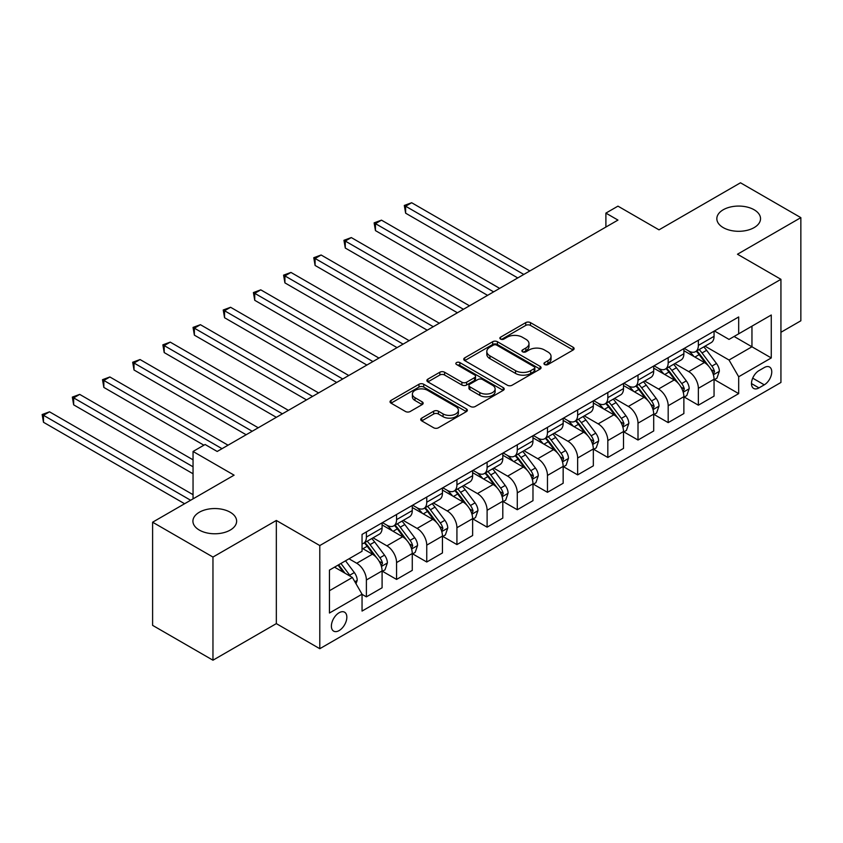 <?xml version="1.0" encoding="UTF-8"?>
<svg xmlns="http://www.w3.org/2000/svg" width="843" height="843" viewBox="0 0 843 843"><rect width="100%" height="100%" fill="white"/><g stroke="black" fill="none" stroke-linecap="round" stroke-linejoin="round"><path stroke-width="1.26" d="M544.641 364.534A2.35 1.359 0 0 0 547.961 364.534L573.135 349.993A3.351 1.939 0 0 0 574.115 348.623A3.351 1.939 0 0 0 573.135 347.253L530.479 322.627A3.351 1.939 0 0 0 525.737 322.627L500.563 337.168A2.35 1.359 0 0 0 499.867 338.127A2.35 1.359 0 0 0 500.563 339.076A2.35 1.359 0 0 0 503.882 339.076L507.138 337.2A10.727 6.196 0 0 1 522.302 337.2L525.853 339.255A10.727 6.196 0 0 1 528.993 343.628A10.727 6.196 0 0 1 525.853 348.011L522.597 349.887A2.35 1.359 0 0 0 521.912 350.846A2.35 1.359 0 0 0 522.597 351.805A2.35 1.359 0 0 0 525.916 351.805L529.172 349.919A10.727 6.196 0 0 1 544.346 349.919L547.897 351.974A10.727 6.196 0 0 1 551.037 356.357A10.727 6.196 0 0 1 547.897 360.73L544.641 362.616A2.35 1.359 0 0 0 543.946 363.575A2.35 1.359 0 0 0 544.641 364.534L544.641 362.616M230.223 512.238A21.855 12.613 0 0 0 206.409 509.509A21.855 12.613 0 0 0 192.921 521.164A21.855 12.613 0 0 0 199.327 530.078A21.855 12.613 0 0 0 223.132 532.818A21.855 12.613 0 0 0 236.63 521.164A21.855 12.613 0 0 0 230.223 512.238M754.137 209.77A21.855 12.613 0 0 0 730.323 207.03A21.855 12.613 0 0 0 716.835 218.685A21.855 12.613 0 0 0 723.231 227.61A21.855 12.613 0 0 0 747.046 230.339A21.855 12.613 0 0 0 760.534 218.685A21.855 12.613 0 0 0 754.137 209.77M339.107 630.585A10.927 6.312 120 0 0 346.252 620.954A10.927 6.312 120 0 0 344.576 612.197A10.927 6.312 120 0 0 339.107 612.745A10.927 6.312 120 0 0 331.973 622.366A10.927 6.312 120 0 0 333.649 631.122A10.927 6.312 120 0 0 339.107 630.585M421.7 418.128A3.351 1.939 0 0 0 420.72 419.498A3.351 1.939 0 0 0 421.7 420.868L433.671 427.77A3.351 1.939 0 0 0 438.413 427.77L466.379 411.626A3.351 1.939 0 0 0 467.359 410.256A3.351 1.939 0 0 0 466.379 408.897L423.713 384.26A3.351 1.939 0 0 0 418.982 384.26L391.015 400.414A3.351 1.939 0 0 0 390.035 401.774A3.351 1.939 0 0 0 391.015 403.144L405.472 411.489A3.351 1.939 0 0 0 410.214 411.489L422.174 404.587A3.351 1.939 0 0 0 423.154 403.217A3.351 1.939 0 0 0 422.174 401.848L415.009 397.706A8.967 5.174 0 0 1 412.385 394.05A8.967 5.174 0 0 1 417.917 389.266A8.967 5.174 0 0 1 427.686 390.393L455.768 406.6A8.967 5.174 0 0 1 458.392 410.256A8.967 5.174 0 0 1 452.86 415.041A8.967 5.174 0 0 1 443.091 413.924L438.413 411.215A3.351 1.939 0 0 0 433.671 411.215L421.7 418.128L421.7 420.868M780.934 332.29L800.85 320.793L800.85 217.642L740.491 182.794L659.005 229.844L617.961 206.145L605.896 213.11L617.961 220.086L217.188 451.469L205.112 444.503L193.047 451.469L193.047 498.856M212.963 557.054L212.963 660.206L276.335 623.62L276.335 520.468L212.963 557.054L152.604 522.207L234.091 475.167L193.047 451.469M276.335 520.468L319.792 545.558L780.934 279.318L780.934 382.469L319.792 648.71L319.792 545.558M800.85 217.642L737.477 254.228L780.934 279.318M507.37 385.219A3.351 1.939 0 0 0 512.112 385.219L540.078 369.076A3.351 1.939 0 0 0 541.058 367.706A3.351 1.939 0 0 0 540.078 366.347L497.423 341.71A3.351 1.939 0 0 0 492.681 341.71L464.714 357.864A3.351 1.939 0 0 0 463.734 359.223A3.351 1.939 0 0 0 464.714 360.593L507.37 385.219M457.475 365.04A2.35 1.359 0 0 1 459.856 365.367L459.856 362.585L503.229 387.622A3.351 1.939 0 0 1 504.209 388.981A3.351 1.939 0 0 1 503.229 390.351L475.262 406.495A3.351 1.939 0 0 1 470.52 406.495L427.865 381.868L427.865 379.139A3.351 1.939 0 0 0 426.885 380.499A3.351 1.939 0 0 0 427.865 381.868M427.865 379.139L439.835 372.227A3.351 1.939 0 0 1 444.577 372.227L461.869 382.216A3.351 1.939 0 0 0 466.611 382.216L474.546 377.632A3.351 1.939 0 0 0 475.536 376.263A3.351 1.939 0 0 0 474.546 374.893L456.537 364.492A2.35 1.359 0 0 1 455.852 363.533A2.35 1.359 0 0 1 457.296 362.29A2.35 1.359 0 0 1 459.856 362.585M212.963 660.206L152.604 625.358L152.604 522.207M764.274 367.559L758.963 370.625A10.58 6.112 120 0 0 752.051 379.951A10.58 6.112 120 0 0 753.674 388.433A10.58 6.112 120 0 0 758.963 387.906L764.274 384.84A10.58 6.112 120 0 0 771.187 375.514A10.58 6.112 120 0 0 769.564 367.032A10.58 6.112 120 0 0 764.274 367.559M714.421 330.962L729.026 339.402L738.679 333.828L738.679 316.957L362.047 534.409L362.047 551.269L329.455 570.089L329.455 613.019L362.047 594.199L362.047 611.07L738.679 393.618L738.679 376.758L729.026 360.024L705.022 346.167M738.679 333.828L771.271 315.008L771.271 357.938L738.679 376.758M276.335 623.62L319.792 648.71M605.896 213.11L605.896 227.052M734.095 336.473L751.956 346.789L751.956 326.157L771.271 315.008M729.026 360.024L751.956 346.789L771.271 357.938M329.455 590.722L352.395 577.476L334.523 567.16M362.047 594.347L366.389 596.855L366.389 579.984A13.657 7.882 -120 0 0 356.737 563.261L349.013 558.804M366.389 596.855L382.09 587.792L382.09 570.922A13.657 7.882 -120 0 0 372.427 554.199L362.047 548.203M382.448 571.269L396.568 579.426L396.568 562.566A13.657 7.882 -120 0 0 386.916 545.832L373.049 537.834M396.568 579.426L412.269 570.363L412.269 553.503A13.657 7.882 -120 0 0 402.606 536.78L382.09 524.926M412.627 553.851L426.748 562.007L426.748 545.136A13.657 7.882 -120 0 0 417.095 528.413L403.228 520.405M426.748 562.007L442.449 552.945L442.449 536.074A13.657 7.882 -120 0 0 432.786 519.351L412.269 507.507M442.807 536.422L456.927 544.578L456.927 527.718A13.657 7.882 -120 0 0 447.275 510.984L433.407 502.986M456.927 544.578L472.628 535.526L472.628 518.656A13.657 7.882 -120 0 0 462.965 501.933L442.449 490.078M472.986 519.003L487.106 527.16L487.106 510.289A13.657 7.882 -120 0 0 477.454 493.566L463.587 485.557M487.106 527.16L502.807 518.097L502.807 501.227A13.657 7.882 -120 0 0 493.144 484.504L472.628 472.66M503.166 501.585L517.286 509.73L517.286 492.87A13.657 7.882 -120 0 0 507.634 476.137L493.766 468.139M517.286 509.73L532.976 500.679L532.976 483.808A13.657 7.882 -120 0 0 523.324 467.085L502.807 455.231M533.345 484.156L547.465 492.312L547.465 475.441A13.657 7.882 -120 0 0 537.813 458.718L523.946 450.71M547.465 492.312L563.156 483.25L563.156 466.379A13.657 7.882 -120 0 0 553.503 449.656L532.976 437.812M563.524 466.737L577.645 474.883L577.645 458.023A13.657 7.882 -120 0 0 567.992 441.289L554.125 433.291M577.645 474.883L593.335 465.831L593.335 448.961A13.657 7.882 -120 0 0 583.683 432.238L563.156 420.383M593.704 449.308L607.824 457.464L607.824 440.594A13.657 7.882 -120 0 0 598.172 423.871L584.304 415.862M607.824 457.464L623.514 448.402L623.514 431.532A13.657 7.882 -120 0 0 613.862 414.809L593.335 402.965M623.883 431.89L638.003 440.035L638.003 423.175A13.657 7.882 -120 0 0 628.351 406.442L614.484 398.444M638.003 440.035L653.694 430.984L653.694 414.113A13.657 7.882 -120 0 0 644.041 397.39L623.514 385.536M654.063 414.461L668.183 422.617L668.183 405.746A13.657 7.882 -120 0 0 658.531 389.023L644.663 381.015M668.183 422.617L683.873 413.555L683.873 396.684A13.657 7.882 -120 0 0 674.221 379.961L653.694 368.117M684.242 397.042L698.362 405.188L698.362 388.328A13.657 7.882 -120 0 0 688.71 371.594L674.843 363.596M698.362 405.188L714.053 396.136L714.053 379.266A13.657 7.882 -120 0 0 704.4 362.543L683.873 350.688M684.242 348.391L688.71 350.973A13.657 7.882 -120 0 0 695.538 351.647A13.657 7.882 -120 0 0 698.362 345.398L698.362 340.235M654.063 365.809L658.531 368.391A13.657 7.882 -120 0 0 665.359 369.065A13.657 7.882 -120 0 0 668.183 362.817L668.183 357.664M623.883 383.238L628.351 385.82A13.657 7.882 -120 0 0 635.179 386.494A13.657 7.882 -120 0 0 638.003 380.235L638.003 375.082M593.704 400.657L598.172 403.239A13.657 7.882 -120 0 0 605 403.913A13.657 7.882 -120 0 0 607.824 397.664L607.824 392.511M563.524 418.086L567.992 420.668A13.657 7.882 -120 0 0 574.821 421.342A13.657 7.882 -120 0 0 577.645 415.083L577.645 409.93M533.345 435.504L537.813 438.086A13.657 7.882 -120 0 0 544.641 438.76A13.657 7.882 -120 0 0 547.465 432.512L547.465 427.359M503.166 452.933L507.634 455.515A13.657 7.882 -120 0 0 514.462 456.189A13.657 7.882 -120 0 0 517.286 449.93L517.286 444.777M472.986 470.352L477.454 472.934A13.657 7.882 -120 0 0 484.282 473.608A13.657 7.882 -120 0 0 487.106 467.359L487.106 462.206M442.807 487.781L447.275 490.363A13.657 7.882 -120 0 0 454.103 491.037A13.657 7.882 -120 0 0 456.927 484.778L456.927 479.625M412.627 505.199L417.095 507.781A13.657 7.882 -120 0 0 423.924 508.455A13.657 7.882 -120 0 0 426.748 502.207L426.748 497.043M382.448 522.628L386.916 525.21A13.657 7.882 -120 0 0 393.744 525.884A13.657 7.882 -120 0 0 396.568 519.625L396.568 514.472M714.421 379.613L738.679 393.618M695.538 351.647L711.229 342.585A13.657 7.882 -120 0 0 714.053 336.336L714.053 331.173M665.359 369.065L681.049 360.014A13.657 7.882 -120 0 0 683.873 353.754L683.873 348.602M635.179 386.494L650.87 377.432A13.657 7.882 -120 0 0 653.694 371.183L653.694 366.02M605 403.913L620.69 394.851A13.657 7.882 -120 0 0 623.514 388.602L623.514 383.449M574.821 421.342L590.511 412.28A13.657 7.882 -120 0 0 593.335 406.031L593.335 400.868M544.641 438.76L560.332 429.698A13.657 7.882 -120 0 0 563.156 423.449L563.156 418.297M514.462 456.189L530.152 447.127A13.657 7.882 -120 0 0 532.976 440.878L532.976 435.715M484.282 473.608L499.973 464.546A13.657 7.882 -120 0 0 502.807 458.297L502.807 453.144M454.103 491.037L469.793 481.975A13.657 7.882 -120 0 0 472.628 475.726L472.628 470.563M423.924 508.455L439.614 499.393A13.657 7.882 -120 0 0 442.449 493.144L442.449 487.992M393.744 525.884L409.435 516.822A13.657 7.882 -120 0 0 412.269 510.573L412.269 505.41M362.047 543.861A13.657 7.882 -120 0 0 363.565 543.303L379.255 534.241A13.657 7.882 -120 0 0 382.09 527.992L382.09 522.839M363.565 543.303A13.657 7.882 -120 0 0 366.389 537.054L366.389 531.891M352.395 577.476L362.047 594.199M545.579 364.861L547.897 363.523A10.727 6.196 0 0 0 551.037 359.139L551.037 356.357M528.993 343.628L528.993 346.42A10.727 6.196 0 0 1 525.853 350.793L523.535 352.132M573.092 350.014L530.479 325.419A3.351 1.939 0 0 0 525.737 325.419L501.501 339.413M540.036 369.108L497.423 344.502A3.351 1.939 0 0 0 492.681 344.502L464.756 360.625M534.156 368.665A2.35 1.359 0 0 0 534.841 367.706A2.35 1.359 0 0 0 534.156 366.758L496.706 345.135A2.35 1.359 0 0 0 493.387 345.135L489.952 347.116A10.727 6.196 0 0 0 486.811 351.499A10.727 6.196 0 0 0 489.952 355.872L515.547 370.657A10.727 6.196 0 0 0 530.711 370.657L534.156 368.665L534.156 371.457A2.35 1.359 0 0 0 534.841 370.499L534.841 367.706M486.811 351.499L486.811 354.281A10.727 6.196 0 0 0 489.952 358.665L489.952 355.872M534.156 371.457L530.711 373.438A10.727 6.196 0 0 1 515.547 373.438L489.952 358.665M427.907 381.9L439.835 375.009L439.835 372.227M475.536 376.263L475.536 379.044A3.351 1.939 0 0 1 474.546 380.414L466.611 384.998A3.351 1.939 0 0 1 461.869 384.998L444.577 375.009A3.351 1.939 0 0 0 439.835 375.009M459.856 365.367L503.176 390.383M479.825 392.575A8.967 5.174 0 0 0 489.593 393.702A8.967 5.174 0 0 0 495.126 388.918A8.967 5.174 0 0 0 492.502 385.262L482.607 379.55A3.351 1.939 0 0 0 477.865 379.55L469.93 384.134A3.351 1.939 0 0 0 468.95 385.493A3.351 1.939 0 0 0 469.93 386.863L479.825 392.575L479.825 395.367A8.967 5.174 0 0 0 489.593 396.484A8.967 5.174 0 0 0 495.126 391.71L495.126 388.918M468.95 385.493L468.95 388.286A3.351 1.939 0 0 0 469.93 389.656L469.93 386.863M479.825 395.367L469.93 389.656M458.392 410.256L458.392 413.049A8.967 5.174 0 0 1 452.86 417.833A8.967 5.174 0 0 1 443.091 416.705L438.413 414.008A3.351 1.939 0 0 0 433.671 414.008L421.753 420.889M412.385 394.05L412.385 396.832A8.967 5.174 0 0 0 415.009 400.499L415.009 397.706M422.132 404.608L415.009 400.499M466.327 411.658L423.713 387.053A3.351 1.939 0 0 0 418.982 387.053L391.057 403.175M714.053 379.824L716.95 378.149L719.364 371.183A9.052 5.227 -120 0 0 716.476 363.481L706.613 350.309A26.122 15.079 -120 0 0 703.768 346.894M693.958 356.505A26.122 15.079 -120 0 0 688.605 350.909M713.231 374.281L714.485 371.563A9.052 5.227 -120 0 0 711.892 366.125L702.029 352.954A26.122 15.079 -120 0 0 699.174 349.539M696.75 350.941A21.686 12.519 60 0 1 700.301 354.987L708.657 366.136M529.847 270.961L411.658 202.731L405.631 206.208L405.631 213.184L517.771 277.927M696.276 351.215A26.122 15.079 60 0 1 699.132 354.629L705.686 363.386M405.631 213.184L404.303 205.45L523.809 274.449M404.303 205.45L411.658 202.731M683.873 397.243L686.771 395.578L689.184 388.602A9.052 5.227 -120 0 0 686.297 380.899L676.434 367.727A26.122 15.079 -120 0 0 673.589 364.313M663.778 373.934A26.122 15.079 -120 0 0 658.425 368.338M683.051 391.7L684.305 388.992A9.052 5.227 -120 0 0 681.713 383.544L671.85 370.383A26.122 15.079 -120 0 0 668.994 366.968M666.571 368.37A21.686 12.519 60 0 1 670.122 372.416L678.478 383.554M499.667 288.38L381.479 220.149L375.451 223.637L375.451 230.603L487.591 295.356M666.096 368.633A26.122 15.079 60 0 1 668.952 372.048L675.506 380.804M375.451 230.603L374.123 222.868L493.629 291.868M374.123 222.868L381.479 220.149M653.694 414.672L656.592 412.996L659.005 406.031A9.052 5.227 -120 0 0 656.117 398.328L646.254 385.156A26.122 15.079 -120 0 0 643.409 381.742M633.599 391.352A26.122 15.079 -120 0 0 628.246 385.757M652.872 409.129L654.126 406.41A9.052 5.227 -120 0 0 651.534 400.973L641.671 387.801A26.122 15.079 -120 0 0 638.815 384.387M636.391 385.788A21.686 12.519 60 0 1 639.942 389.835L648.299 400.983M469.488 305.809L351.299 237.578L345.272 241.056L345.272 248.032L457.412 312.774M635.917 386.062A26.122 15.079 60 0 1 638.773 389.477L645.327 398.233M345.272 248.032L343.944 240.297L463.45 309.286M343.944 240.297L351.299 237.578M623.514 432.09L626.412 430.425L628.825 423.449A9.052 5.227 -120 0 0 625.938 415.747L616.075 402.575A26.122 15.079 -120 0 0 613.23 399.161M603.419 408.781A26.122 15.079 -120 0 0 598.066 403.186M622.692 426.547L623.946 423.839A9.052 5.227 -120 0 0 621.354 418.391L611.491 405.23A26.122 15.079 -120 0 0 608.635 401.816M606.212 403.217A21.686 12.519 60 0 1 609.763 407.264L618.119 418.402M439.308 323.227L321.12 254.997L315.092 258.485L315.092 265.45L427.232 330.203M605.738 403.481A26.122 15.079 60 0 1 608.593 406.895L615.148 415.652M315.092 265.45L313.765 257.716L433.27 326.715M313.765 257.716L321.12 254.997M593.335 449.519L596.233 447.844L598.646 440.878A9.052 5.227 -120 0 0 595.759 433.165L585.896 420.004A26.122 15.079 -120 0 0 583.05 416.59M573.24 426.2A26.122 15.079 -120 0 0 567.887 420.604M592.513 443.976L593.767 441.258A9.052 5.227 -120 0 0 591.175 435.82L581.312 422.649A26.122 15.079 -120 0 0 578.456 419.234M576.032 420.636A21.686 12.519 60 0 1 579.584 424.682L587.94 435.831M409.129 340.656L290.951 272.426L284.913 275.903L284.913 282.879L397.053 347.622M575.558 420.91A26.122 15.079 60 0 1 578.414 424.324L584.968 433.081M284.913 282.879L283.585 275.145L403.091 344.134M283.585 275.145L290.951 272.426M563.156 466.938L566.053 465.273L568.467 458.297A9.052 5.227 -120 0 0 565.579 450.594L555.716 437.422A26.122 15.079 -120 0 0 552.871 434.008M543.061 443.629A26.122 15.079 -120 0 0 537.708 438.033M562.334 461.395L563.588 458.687A9.052 5.227 -120 0 0 560.995 453.239L551.132 440.078A26.122 15.079 -120 0 0 548.277 436.663M545.853 438.065A21.686 12.519 60 0 1 549.415 442.111L557.76 453.249M378.95 358.075L260.772 289.844L254.734 293.332L254.734 300.298L366.874 365.051M545.379 438.328A26.122 15.079 60 0 1 548.235 441.743L554.789 450.499M254.734 300.298L253.406 292.563L372.912 361.563M253.406 292.563L260.772 289.844M532.976 484.367L535.874 482.691L538.287 475.726A9.052 5.227 -120 0 0 535.4 468.013L525.537 454.851A26.122 15.079 -120 0 0 522.692 451.437M512.881 461.047A26.122 15.079 -120 0 0 507.528 455.452M532.154 478.824L533.408 476.105A9.052 5.227 -120 0 0 530.816 470.668L520.953 457.496A26.122 15.079 -120 0 0 518.097 454.082M515.674 455.483A21.686 12.519 60 0 1 519.235 459.53L527.581 470.679M348.77 375.504L230.592 307.274L224.554 310.751L224.554 317.727L336.694 382.469M515.21 455.757A26.122 15.079 60 0 1 518.055 459.172L524.609 467.928M224.554 317.727L223.226 309.992L342.732 378.981M223.226 309.992L230.592 307.274M502.807 501.785L505.695 500.12L508.108 493.144A9.052 5.227 -120 0 0 505.22 485.442L495.357 472.27A26.122 15.079 -120 0 0 492.512 468.856M482.702 478.476A26.122 15.079 -120 0 0 477.349 472.881M501.975 496.242L503.229 493.534A9.052 5.227 -120 0 0 500.637 488.086L490.774 474.925A26.122 15.079 -120 0 0 487.928 471.511M485.494 472.912A21.686 12.519 60 0 1 489.056 476.959L497.402 488.097M318.591 392.922L200.413 324.692L194.375 328.18L194.375 335.145L306.515 399.898M485.031 473.176A26.122 15.079 60 0 1 487.876 476.59L494.43 485.347M194.375 335.145L193.047 327.411L312.553 396.41M193.047 327.411L200.413 324.692M472.628 519.214L475.515 517.539L477.939 510.573A9.052 5.227 -120 0 0 475.052 502.86L465.178 489.699A26.122 15.079 -120 0 0 462.333 486.285M452.522 495.895A26.122 15.079 -120 0 0 447.169 490.299M471.795 513.672L473.049 510.953A9.052 5.227 -120 0 0 470.457 505.515L460.594 492.344A26.122 15.079 -120 0 0 457.749 488.929M455.315 490.331A21.686 12.519 60 0 1 458.877 494.377L467.222 505.526M288.411 410.351L170.233 342.121L164.195 345.598L164.195 352.574L276.335 417.317M454.851 490.605A26.122 15.079 60 0 1 457.696 494.019L464.251 502.776M164.195 352.574L162.868 344.84L282.373 413.829M162.868 344.84L170.233 342.121M442.449 536.633L445.346 534.968L447.759 527.992A9.052 5.227 -120 0 0 444.872 520.289L434.999 507.117A26.122 15.079 -120 0 0 432.153 503.703M422.343 513.324A26.122 15.079 -120 0 0 416.99 507.728M441.616 531.09L442.87 528.382A9.052 5.227 -120 0 0 440.278 522.934L430.415 509.773A26.122 15.079 -120 0 0 427.57 506.358M425.135 507.76A21.686 12.519 60 0 1 428.697 511.806L437.043 522.945M258.232 427.77L140.054 359.539L134.016 363.027L134.016 369.993L246.156 434.746M424.672 508.023A26.122 15.079 60 0 1 427.517 511.438L434.071 520.194M134.016 369.993L132.688 362.258L252.194 431.258M132.688 362.258L140.054 359.539M412.269 554.062L415.167 552.386L417.58 545.421A9.052 5.227 -120 0 0 414.693 537.708L404.819 524.546A26.122 15.079 -120 0 0 401.974 521.132M392.164 530.742A26.122 15.079 -120 0 0 386.811 525.147M411.437 548.519L412.691 545.8A9.052 5.227 -120 0 0 410.098 540.363L400.235 527.191A26.122 15.079 -120 0 0 397.39 523.777M394.956 525.178A21.686 12.519 60 0 1 398.518 529.225L406.863 540.374M228.053 445.199L109.875 376.969L103.837 380.446L103.837 387.422L203.911 445.199M394.492 525.452A26.122 15.079 60 0 1 397.338 528.867L403.902 537.623M103.837 387.422L102.509 379.687L222.015 448.676M102.509 379.687L109.875 376.969M382.09 571.48L384.988 569.815L387.401 562.839A9.052 5.227 -120 0 0 384.513 555.137L374.64 541.965A26.122 15.079 -120 0 0 371.795 538.551M381.257 565.938L382.511 563.229A9.052 5.227 -120 0 0 379.919 557.781L370.056 544.62A26.122 15.079 -120 0 0 367.211 541.206M364.777 542.607A21.686 12.519 60 0 1 368.338 546.654L376.684 557.792M193.047 459.835L79.695 394.387L73.657 397.875L73.657 404.84L193.047 473.777M364.313 542.871A26.122 15.079 60 0 1 367.158 546.285L373.723 555.042M73.657 404.84L72.329 397.106L193.047 466.801M72.329 397.106L79.695 394.387M356.009 583.746L357.221 580.269A9.052 5.227 -120 0 0 354.334 572.555L345.525 560.806M193.047 494.683L49.516 411.816L43.478 415.293L43.478 422.269L184.596 503.735M350.562 576.422A9.052 5.227 -120 0 0 349.74 575.211L340.941 563.461M338.675 564.768L344.998 573.208M338.043 565.126L343.407 572.292M43.478 422.269L42.15 414.535L190.634 500.257M42.15 414.535L49.516 411.816M356.737 563.261L372.427 554.199M386.916 545.832L402.606 536.78M417.095 528.413L432.786 519.351M447.275 510.984L462.965 501.933M477.454 493.566L493.144 484.504M507.634 476.137L523.324 467.085M537.813 458.718L553.503 449.656M567.992 441.289L583.683 432.238M598.172 423.871L613.862 414.809M628.351 406.442L644.041 397.39M658.531 389.023L674.221 379.961M688.71 371.594L704.4 362.543M698.362 345.398L714.053 336.336M698.362 388.328L714.053 379.266M668.183 405.746L683.873 396.684M668.183 362.817L683.873 353.754M638.003 423.175L653.694 414.113M638.003 380.235L653.694 371.183M607.824 440.594L623.514 431.532M607.824 397.664L623.514 388.602M577.645 458.023L593.335 448.961M577.645 415.083L593.335 406.031M547.465 475.441L563.156 466.379M547.465 432.512L563.156 423.449M517.286 492.87L532.976 483.808M517.286 449.93L532.976 440.878M487.106 510.289L502.807 501.227M487.106 467.359L502.807 458.297M456.927 527.718L472.628 518.656M456.927 484.778L472.628 475.726M426.748 545.136L442.449 536.074M426.748 502.207L442.449 493.144M396.568 562.566L412.269 553.503M396.568 519.625L412.269 510.573M366.389 579.984L382.09 570.922M366.389 537.054L382.09 527.992M752.694 378.159L764.274 384.84M751.482 383.586L758.963 387.906M547.897 363.523L547.897 360.73M522.597 351.805L522.597 349.887M525.853 350.793L525.853 348.011M500.563 339.076L500.563 337.168M525.737 325.419L525.737 322.627M530.479 325.419L530.479 322.627M573.135 349.993L573.135 347.253M464.714 360.593L464.714 357.864M492.681 344.502L492.681 341.71M497.423 344.502L497.423 341.71M540.078 369.076L540.078 366.347M515.547 373.438L515.547 370.657M530.711 373.438L530.711 370.657M444.577 375.009L444.577 372.227M461.869 384.998L461.869 382.216M466.611 384.998L466.611 382.216M474.546 380.414L474.546 377.632M503.229 390.351L503.229 387.622M433.671 414.008L433.671 411.215M438.413 414.008L438.413 411.215M443.091 416.705L443.091 413.924M422.174 404.587L422.174 401.848M391.015 403.144L391.015 400.414M418.982 387.053L418.982 384.26M423.713 387.053L423.713 384.26M466.379 411.626L466.379 408.897M713.378 374.777L719.311 371.352M702.029 352.954L706.613 350.309M694.917 357.063L699.132 354.629M711.892 366.125L716.476 363.481M711.176 369.656L714.485 371.563M683.199 392.206L689.131 388.781M671.85 370.383L676.434 367.727M664.737 374.482L668.952 372.048M681.713 383.544L686.297 380.899M680.996 387.085L684.305 388.992M653.019 409.624L658.952 406.2M641.671 387.801L646.254 385.156M634.558 391.911L638.773 389.477M651.534 400.973L656.117 398.328M650.817 404.503L654.126 406.41M622.84 427.043L628.773 423.629M611.491 405.23L616.075 402.575M604.378 409.329L608.593 406.895M621.354 418.391L625.938 415.747M620.638 421.932L623.946 423.839M592.661 444.472L598.593 441.047M581.312 422.649L585.896 420.004M574.199 426.758L578.414 424.324M591.175 435.82L595.759 433.165M590.458 439.351L593.767 441.258M562.481 461.89L568.414 458.476M551.132 440.078L555.716 437.422M544.02 444.177L548.235 441.743M560.995 453.239L565.579 450.594M560.279 456.78L563.588 458.687M532.302 479.319L538.234 475.895M520.953 457.496L525.537 454.851M513.84 461.606L518.055 459.172M530.816 470.668L535.4 468.013M530.099 474.198L533.408 476.105M502.122 496.738L508.055 493.324M490.774 474.925L495.357 472.27M483.661 479.024L487.876 476.59M500.637 488.086L505.22 485.442M499.92 491.627L503.229 493.534M471.943 514.167L477.876 510.742M460.594 492.344L465.178 489.699M453.481 496.453L457.696 494.019M470.457 505.515L475.052 502.86M469.741 509.046L473.049 510.953M441.764 531.585L447.696 528.171M430.415 509.773L434.999 507.117M423.302 513.872L427.517 511.438M440.278 522.934L444.872 520.289M439.561 526.475L442.87 528.382M411.584 549.014L417.517 545.59M400.235 527.191L404.819 524.546M393.123 531.301L397.338 528.867M410.098 540.363L414.693 537.708M409.382 543.893L412.691 545.8M381.415 566.433L387.337 563.019M370.056 544.62L374.64 541.965M362.943 548.719L367.158 546.285M379.919 557.781L384.513 555.137M379.202 561.322L382.511 563.229M354.861 581.765L357.158 580.437M349.74 575.211L354.334 572.555"/></g></svg>
